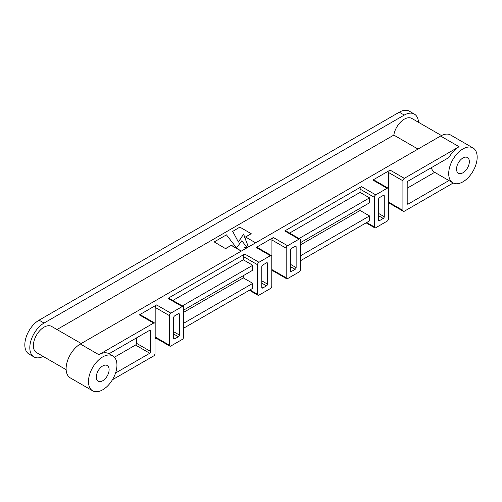 <?xml version="1.0" encoding="UTF-8"?>
<svg xmlns="http://www.w3.org/2000/svg" width="502" height="502" viewBox="0 0 502 502"><rect width="100%" height="100%" fill="white"/><g stroke="black" fill="none" stroke-linecap="round" stroke-linejoin="round"><path stroke-width="0.75" d="M44.05 323.05L404.273 115.077L399.291 112.197L39.062 320.176A20.136 11.628 -60 0 0 25.909 337.915A20.136 11.628 -60 0 0 28.997 354.054L33.979 356.928A20.136 11.628 -60 0 1 30.892 340.795A20.136 11.628 -60 0 1 44.05 323.05L39.062 320.176M399.291 112.197A20.136 11.628 -60 0 1 409.356 111.199L414.345 114.079A20.136 11.628 -60 0 1 418.486 122.281M404.273 115.077A20.136 11.628 -60 0 1 414.345 114.079M43.159 356.414A20.136 11.628 -60 0 1 33.979 356.928M102.709 380.761A9.061 5.233 -60 0 1 98.179 381.206A9.061 5.233 -60 0 1 98.179 370.746A9.061 5.233 -60 0 1 107.24 365.512A9.061 5.233 -60 0 1 108.627 372.773A9.061 5.233 -60 0 1 102.709 380.761M462.938 172.782A9.061 5.233 120 0 0 468.855 164.8A9.061 5.233 120 0 0 467.469 157.54A9.061 5.233 120 0 0 458.408 162.767A9.061 5.233 120 0 0 458.408 173.234A9.061 5.233 120 0 0 462.938 172.782M102.709 389.803A20.136 11.628 -60 0 1 92.644 390.801A20.136 11.628 -60 0 1 92.644 367.546A20.136 11.628 -60 0 1 112.774 355.924A20.136 11.628 -60 0 1 115.862 372.057A20.136 11.628 -60 0 1 102.709 389.803M108.834 353.646L109.034 353.759A20.136 11.628 -60 0 0 108.934 353.703L112.774 355.924M112.442 379.744L153.612 355.974A2.014 1.161 120 0 0 155.036 353.508L155.036 323.916A2.014 1.161 120 0 0 154.616 322.993A2.014 1.161 120 0 0 153.612 323.093L98.863 354.701A20.136 11.628 -60 0 1 108.934 353.703M473.003 147.946A20.136 11.628 120 0 0 452.867 159.573A20.136 11.628 120 0 0 452.867 182.822A20.136 11.628 120 0 0 462.938 181.824A20.136 11.628 120 0 0 476.091 164.085A20.136 11.628 120 0 0 473.003 147.946L450.652 135.038A20.136 11.628 120 0 0 440.58 136.036L80.358 344.014A20.136 11.628 120 0 0 67.199 361.754A20.136 11.628 120 0 0 70.286 377.893L92.644 390.801M440.58 136.036L459.092 146.722A20.136 11.628 120 0 0 448.926 157.528L408.189 181.046A1.412 0.816 -60 0 0 407.191 182.772L407.191 203.486L408.189 204.063L448.926 180.544A20.136 11.628 120 0 0 449.02 180.601L452.867 182.822M407.191 188.2L434.682 172.324A20.136 11.628 -60 0 1 431.268 167.718M434.682 172.324L448.926 180.544M418.015 149.069L393.813 135.094A15.104 8.722 -60 0 1 401.198 121.484A15.104 8.722 -60 0 1 411.822 118.441L441.471 135.559M66.145 369.685L36.495 352.573A15.104 8.722 -60 0 1 36.495 335.135A15.104 8.722 -60 0 1 51.599 326.413L81.217 343.512M403.338 211.311L389.1 203.09A2.014 1.161 -60 0 1 388.686 202.174L402.924 210.394A2.014 1.161 120 0 0 403.338 211.311A2.014 1.161 120 0 0 404.342 211.216L453.206 183.004M408.189 204.063A1.412 0.816 -60 0 1 407.486 204.132A1.412 0.816 -60 0 1 407.191 203.486M459.092 146.722L404.342 178.329A2.014 1.161 120 0 0 402.924 180.795L388.686 172.575A2.014 1.161 -60 0 1 390.104 170.109L372.879 180.061A2.014 1.161 -60 0 1 373.883 179.961L388.121 188.181A2.014 1.161 120 0 0 387.117 188.281L375.728 194.858A2.014 1.161 120 0 0 374.304 197.324L374.304 226.917A2.014 1.161 120 0 0 374.718 227.839A2.014 1.161 120 0 0 375.728 227.739L387.117 221.162A2.014 1.161 120 0 0 388.542 218.696L388.542 189.103A2.014 1.161 120 0 0 388.121 188.181M402.924 210.394L402.924 180.795M149.765 330.247A1.412 0.816 -60 0 1 150.468 330.172A1.412 0.816 -60 0 1 150.763 330.818L149.765 330.247L109.034 353.759M114.406 357.236L135.527 345.043A1.412 0.816 120 0 0 136.525 343.312L150.763 351.538L150.763 330.818M150.763 351.538A1.412 0.816 -60 0 1 149.765 353.264L135.527 345.043M115.567 373.005L149.765 353.264M169.412 345.207A2.014 1.161 120 0 0 169.833 346.129L155.595 337.909A2.014 1.161 -60 0 1 155.174 336.986L169.412 345.207L169.412 315.614L155.174 307.393A2.014 1.161 -60 0 1 156.599 304.927L139.374 314.873A2.014 1.161 -60 0 1 140.378 314.773L154.616 322.993M169.833 346.129A2.014 1.161 120 0 0 170.837 346.029L182.232 339.452A2.014 1.161 120 0 0 183.65 336.986L183.65 307.393A2.014 1.161 120 0 0 183.236 306.471A2.014 1.161 120 0 0 182.232 306.571L170.837 313.148A2.014 1.161 120 0 0 169.412 315.614M173.686 331.722L179.383 335.01L179.383 314.296L178.386 313.719L174.683 315.858A1.412 0.816 -60 0 0 173.686 317.584L173.686 338.298L174.683 338.875L178.386 336.735L173.686 334.025M179.383 335.01A1.412 0.816 -60 0 1 178.386 336.735M174.683 338.875A1.412 0.816 -60 0 1 173.981 338.944A1.412 0.816 -60 0 1 173.686 338.298M178.386 313.719A1.412 0.816 -60 0 1 179.088 313.65A1.412 0.816 -60 0 1 179.383 314.296M286.171 277.801A2.014 1.161 120 0 0 286.586 278.723L272.348 270.503A2.014 1.161 -60 0 1 271.927 269.58L286.171 277.801L286.171 248.208L271.927 239.987A2.014 1.161 -60 0 1 273.352 237.521L256.127 247.467A2.014 1.161 -60 0 1 257.131 247.367L271.369 255.587A2.014 1.161 120 0 0 270.365 255.687L258.976 262.264A2.014 1.161 120 0 0 257.551 264.73L257.551 294.323A2.014 1.161 120 0 0 257.965 295.245A2.014 1.161 120 0 0 258.976 295.145L270.365 288.568A2.014 1.161 120 0 0 271.789 286.102L271.789 256.509A2.014 1.161 120 0 0 271.369 255.587M286.586 278.723A2.014 1.161 120 0 0 287.59 278.623L298.985 272.046A2.014 1.161 120 0 0 300.409 269.58L300.409 239.987A2.014 1.161 120 0 0 299.989 239.065A2.014 1.161 120 0 0 298.985 239.165L287.59 245.742A2.014 1.161 120 0 0 286.171 248.208M290.438 264.316L296.136 267.604L296.136 246.89L295.138 246.313L291.436 248.452A1.412 0.816 -60 0 0 290.438 250.178L290.438 270.892L291.436 271.469L295.138 269.329L290.438 266.618M296.136 267.604A1.412 0.816 -60 0 1 295.138 269.329M291.436 271.469A1.412 0.816 -60 0 1 290.733 271.538A1.412 0.816 -60 0 1 290.438 270.892M295.138 246.313A1.412 0.816 -60 0 1 295.841 246.244A1.412 0.816 -60 0 1 296.136 246.89M257.551 264.73L243.313 256.509A2.014 1.161 -60 0 1 244.738 254.043L167.994 298.351A2.014 1.161 -60 0 1 168.998 298.251L183.236 306.471M243.313 256.509L243.313 259.798L172.851 300.472M243.313 275.661L243.313 277.882L183.65 312.326M243.313 277.882L252.782 283.348L183.65 323.257M183.65 328.189L252.782 288.28L252.782 283.348M183.65 310.104L252.782 270.195L252.782 265.263L182.32 305.944M243.313 259.798L252.782 265.263M374.304 197.324L360.066 189.103A2.014 1.161 -60 0 1 361.49 186.637L284.747 230.945A2.014 1.161 -60 0 1 285.751 230.845L299.989 239.065M360.066 189.103L360.066 192.392L289.604 233.066M360.066 208.255L360.066 210.476L300.409 244.92M360.066 210.476L369.535 215.942L300.409 255.851M300.409 260.783L369.535 220.874L369.535 215.942M300.409 242.698L369.535 202.789L369.535 197.857L299.073 238.532M360.066 192.392L369.535 197.857M57.015 329.538L393.813 135.094M245.66 237.069L251.213 233.694L239.824 227.117L232.702 231.397L238.4 242.083L243.526 234.189L248.364 247.015L250.203 245.955M246.074 248.339L244.662 247.342L246.871 247.298L241.813 240.765L236.549 247.919L226.44 234.848L214.197 241.914L225.586 248.659L231.278 245.371L241.249 251.125M244.888 247.505L246.871 247.298M388.542 203.9L389.514 203.335M271.789 271.306L272.762 270.741M155.036 338.712L156.009 338.147M232.702 231.227L238.4 242.083M238.4 241.914L243.526 234.189M243.526 234.026L248.364 246.846M214.197 241.914L225.586 248.659M225.586 248.49L231.278 245.371M231.278 245.202L241.387 251.044M255.625 242.824L245.516 236.982L251.213 233.694M378.577 213.432L384.268 216.72L384.268 196.006L383.271 195.429L379.568 197.568A1.412 0.816 -60 0 0 378.577 199.294L378.577 220.008L379.568 220.585L383.271 218.445L378.577 215.734M384.268 216.72A1.412 0.816 -60 0 1 383.271 218.445M379.568 220.585A1.412 0.816 -60 0 1 378.866 220.654A1.412 0.816 -60 0 1 378.577 220.008M383.271 195.429A1.412 0.816 -60 0 1 383.98 195.36A1.412 0.816 -60 0 1 384.268 196.006M388.686 202.174L388.686 172.575M261.818 280.838L267.516 284.126L267.516 263.412L266.518 262.835L262.816 264.974A1.412 0.816 -60 0 0 261.818 266.7L261.818 287.414L262.816 287.991L266.518 285.851L261.818 283.141M267.516 284.126A1.412 0.816 -60 0 1 266.518 285.851M262.816 287.991A1.412 0.816 -60 0 1 262.113 288.06A1.412 0.816 -60 0 1 261.818 287.414M266.518 262.835A1.412 0.816 -60 0 1 267.227 262.766A1.412 0.816 -60 0 1 267.516 263.412M271.927 269.58L271.927 239.987M155.174 336.986L155.174 307.393M136.525 343.312L136.525 337.89M80.358 344.014L98.863 354.701M153.612 323.093L139.374 314.873M156.599 304.927L170.837 313.148M182.232 306.571L167.994 298.351M244.738 254.043L258.976 262.264M270.365 255.687L256.127 247.467M273.352 237.521L287.59 245.742M298.985 239.165L284.747 230.945M361.49 186.637L375.728 194.858M387.117 188.281L372.879 180.061M390.104 170.109L404.342 178.329M366.686 222.518L374.304 226.917M249.933 289.924L257.551 294.323M366.096 222.857L374.718 227.839M249.343 290.263L257.965 295.245"/></g></svg>
